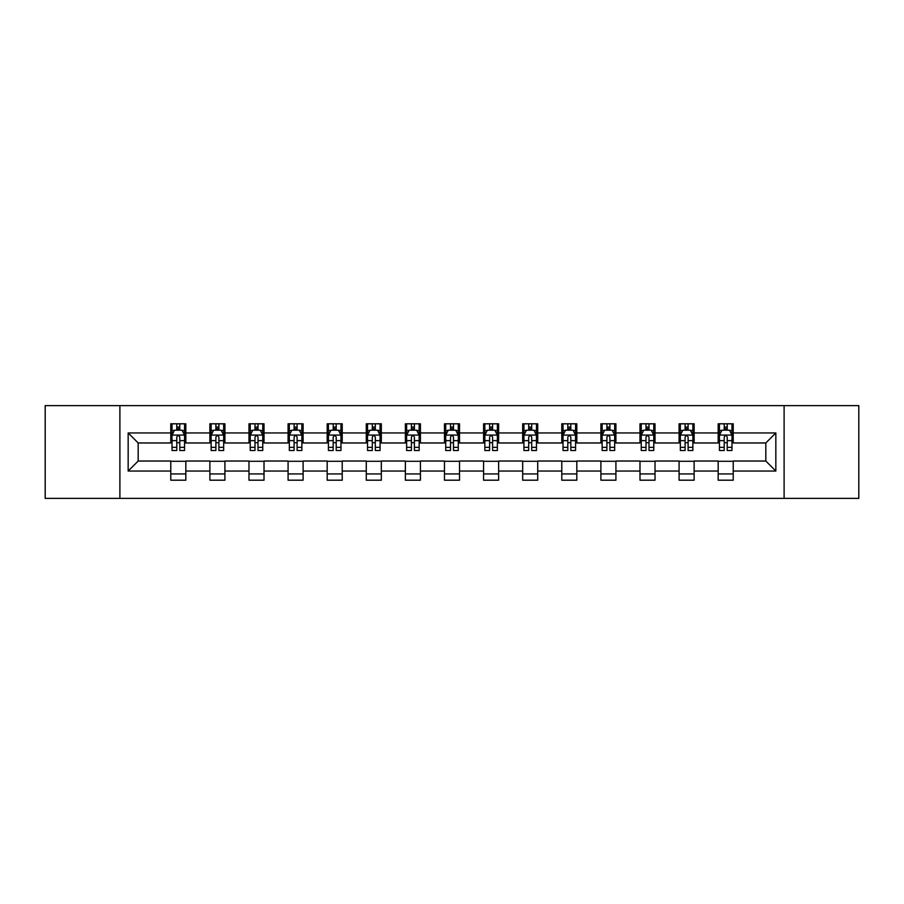 <?xml version="1.0" encoding="UTF-8"?>
<svg xmlns="http://www.w3.org/2000/svg" width="904" height="904" viewBox="0 0 904 904"><rect width="100%" height="100%" fill="white"/><g stroke="black" fill="none" stroke-linecap="round" stroke-linejoin="round"><path stroke-width="1.36" d="M784.107 498.375L858.8 498.375L858.8 405.625L784.107 405.625L784.107 498.375L119.893 498.375L119.893 405.625L45.2 405.625L45.2 498.375L119.893 498.375M784.107 405.625L119.893 405.625M733.223 432.948L733.223 423.806L718.183 423.806L718.183 432.948L694.125 432.948L694.125 423.806L679.085 423.806L679.085 432.948L655.027 432.948L655.027 423.806L639.987 423.806L639.987 432.948L615.918 432.948L615.918 423.806L600.889 423.806L600.889 432.948L576.82 432.948L576.82 423.806L561.779 423.806L561.779 432.948L537.722 432.948L537.722 423.806L522.681 423.806L522.681 432.948L498.624 432.948L498.624 423.806L483.583 423.806L483.583 432.948L459.514 432.948L459.514 423.806L444.486 423.806L444.486 432.948L420.416 432.948L420.416 423.806L405.376 423.806L405.376 432.948L381.318 432.948L381.318 423.806L366.278 423.806L366.278 432.948L342.221 432.948L342.221 423.806L327.18 423.806L327.18 432.948L303.111 432.948L303.111 423.806L288.082 423.806L288.082 432.948L264.013 432.948L264.013 423.806L248.973 423.806L248.973 432.948L224.915 432.948L224.915 423.806L209.875 423.806L209.875 432.948L185.817 432.948L185.817 423.806L170.777 423.806L170.777 432.948L128.165 432.948L128.165 471.052L138.188 461.029L170.777 461.029L170.777 480.193L185.817 480.193L185.817 461.029L209.875 461.029L209.875 480.193L224.915 480.193L224.915 461.029L248.973 461.029L248.973 480.193L264.013 480.193L264.013 461.029L288.082 461.029L288.082 480.193L303.111 480.193L303.111 461.029L327.18 461.029L327.18 480.193L342.221 480.193L342.221 461.029L366.278 461.029L366.278 480.193L381.318 480.193L381.318 461.029L405.376 461.029L405.376 480.193L420.416 480.193L420.416 461.029L444.486 461.029L444.486 480.193L459.514 480.193L459.514 461.029L483.583 461.029L483.583 480.193L498.624 480.193L498.624 461.029L522.681 461.029L522.681 480.193L537.722 480.193L537.722 461.029L561.779 461.029L561.779 480.193L576.82 480.193L576.82 461.029L600.889 461.029L600.889 480.193L615.918 480.193L615.918 461.029L639.987 461.029L639.987 480.193L655.027 480.193L655.027 461.029L679.085 461.029L679.085 480.193L694.125 480.193L694.125 461.029L718.183 461.029L718.183 480.193L733.223 480.193L733.223 461.029L765.812 461.029L765.812 442.971L733.223 442.971L733.223 432.948L775.835 432.948L775.835 471.052L733.223 471.052M718.183 471.052L694.125 471.052M679.085 471.052L655.027 471.052M639.987 471.052L615.918 471.052M600.889 471.052L576.82 471.052M561.779 471.052L537.722 471.052M522.681 471.052L498.624 471.052M483.583 471.052L459.514 471.052M444.486 471.052L420.416 471.052M405.376 471.052L381.318 471.052M366.278 471.052L342.221 471.052M327.18 471.052L303.111 471.052M288.082 471.052L264.013 471.052M248.973 471.052L224.915 471.052M209.875 471.052L185.817 471.052M170.777 471.052L128.165 471.052M718.183 432.948L718.183 442.971L694.125 442.971L694.125 432.948M679.085 432.948L679.085 442.971L655.027 442.971L655.027 432.948M639.987 432.948L639.987 442.971L615.918 442.971L615.918 432.948M600.889 432.948L600.889 442.971L576.82 442.971L576.82 432.948M561.779 432.948L561.779 442.971L537.722 442.971L537.722 432.948M522.681 432.948L522.681 442.971L498.624 442.971L498.624 432.948M483.583 432.948L483.583 442.971L459.514 442.971L459.514 432.948M444.486 432.948L444.486 442.971L420.416 442.971L420.416 432.948M405.376 432.948L405.376 442.971L381.318 442.971L381.318 432.948M366.278 432.948L366.278 442.971L342.221 442.971L342.221 432.948M327.18 432.948L327.18 442.971L303.111 442.971L303.111 432.948M288.082 432.948L288.082 442.971L264.013 442.971L264.013 432.948M248.973 432.948L248.973 442.971L224.915 442.971L224.915 432.948M209.875 432.948L209.875 442.971L185.817 442.971L185.817 432.948M170.777 432.948L170.777 442.971L138.188 442.971L128.165 432.948M138.188 442.971L138.188 461.029M775.835 471.052L765.812 461.029M765.812 442.971L775.835 432.948M170.777 430.067L172.031 430.067M176.788 430.067L179.794 430.067M184.563 430.067L185.817 430.067M170.777 442.723L172.031 442.723M176.788 442.723L179.794 442.723M184.563 442.723L185.817 442.723M170.777 461.277L185.817 461.277M170.777 473.933L185.817 473.933M209.875 461.277L224.915 461.277M209.875 473.933L224.915 473.933M209.875 430.067L211.129 430.067M215.886 430.067L218.904 430.067M223.661 430.067L224.915 430.067M209.875 442.723L211.129 442.723M215.886 442.723L218.904 442.723M223.661 442.723L224.915 442.723M248.973 461.277L264.013 461.277M248.973 473.933L264.013 473.933M248.973 430.067L250.227 430.067M254.996 430.067L258.002 430.067M262.759 430.067L264.013 430.067M248.973 442.723L250.227 442.723M254.996 442.723L258.002 442.723M262.759 442.723L264.013 442.723M288.082 461.277L303.111 461.277M288.082 473.933L303.111 473.933M288.082 430.067L289.325 430.067M294.094 430.067L297.1 430.067M301.857 430.067L303.111 430.067M288.082 442.723L289.325 442.723M294.094 442.723L297.1 442.723M301.857 442.723L303.111 442.723M327.18 461.277L342.221 461.277M327.18 473.933L342.221 473.933M327.18 430.067L328.434 430.067M333.192 430.067L336.198 430.067M340.966 430.067L342.221 430.067M327.18 442.723L328.434 442.723M333.192 442.723L336.198 442.723M340.966 442.723L342.221 442.723M366.278 461.277L381.318 461.277M366.278 473.933L381.318 473.933M366.278 430.067L367.532 430.067M372.29 430.067L375.307 430.067M380.064 430.067L381.318 430.067M366.278 442.723L367.532 442.723M372.29 442.723L375.307 442.723M380.064 442.723L381.318 442.723M405.376 461.277L420.416 461.277M405.376 473.933L420.416 473.933M405.376 430.067L406.63 430.067M411.399 430.067L414.405 430.067M419.162 430.067L420.416 430.067M405.376 442.723L406.63 442.723M411.399 442.723L414.405 442.723M419.162 442.723L420.416 442.723M444.486 461.277L459.514 461.277M444.486 473.933L459.514 473.933M444.486 430.067L445.728 430.067M450.497 430.067L453.503 430.067M458.271 430.067L459.514 430.067M444.486 442.723L445.728 442.723M450.497 442.723L453.503 442.723M458.271 442.723L459.514 442.723M483.583 461.277L498.624 461.277M483.583 473.933L498.624 473.933M483.583 430.067L484.838 430.067M489.595 430.067L492.601 430.067M497.369 430.067L498.624 430.067M483.583 442.723L484.838 442.723M489.595 442.723L492.601 442.723M497.369 442.723L498.624 442.723M522.681 461.277L537.722 461.277M522.681 473.933L537.722 473.933M522.681 430.067L523.936 430.067M528.693 430.067L531.71 430.067M536.467 430.067L537.722 430.067M522.681 442.723L523.936 442.723M528.693 442.723L531.71 442.723M536.467 442.723L537.722 442.723M561.779 461.277L576.82 461.277M561.779 473.933L576.82 473.933M561.779 430.067L563.034 430.067M567.802 430.067L570.808 430.067M575.565 430.067L576.82 430.067M561.779 442.723L563.034 442.723M567.802 442.723L570.808 442.723M575.565 442.723L576.82 442.723M600.889 461.277L615.918 461.277M600.889 473.933L615.918 473.933M600.889 430.067L602.143 430.067M606.9 430.067L609.906 430.067M614.675 430.067L615.918 430.067M600.889 442.723L602.143 442.723M606.9 442.723L609.906 442.723M614.675 442.723L615.918 442.723M639.987 461.277L655.027 461.277M639.987 473.933L655.027 473.933M639.987 430.067L641.241 430.067M645.998 430.067L649.004 430.067M653.773 430.067L655.027 430.067M639.987 442.723L641.241 442.723M645.998 442.723L649.004 442.723M653.773 442.723L655.027 442.723M679.085 461.277L694.125 461.277M679.085 473.933L694.125 473.933M679.085 430.067L680.339 430.067M685.096 430.067L688.113 430.067M692.871 430.067L694.125 430.067M679.085 442.723L680.339 442.723M685.096 442.723L688.113 442.723M692.871 442.723L694.125 442.723M718.183 461.277L733.223 461.277M718.183 473.933L733.223 473.933M718.183 430.067L719.437 430.067M724.206 430.067L727.211 430.067M731.969 430.067L733.223 430.067M718.183 442.723L719.437 442.723M724.206 442.723L727.211 442.723M731.969 442.723L733.223 442.723M179.794 427.061L176.788 427.061M184.563 447.356L179.794 447.356L179.794 450.497L184.563 450.497L184.563 435.208L182.054 430.191L174.528 430.191L172.031 435.208L172.031 450.497L176.788 450.497L176.788 447.356L172.031 447.356M172.031 435.208L172.031 423.806M184.563 435.208L184.563 423.806M176.788 430.191L176.788 423.806M179.794 423.806L179.794 430.191M179.794 447.356L179.794 437.084C178.8 435.152 177.794 435.152 176.788 437.084L176.788 447.356M218.904 427.061L215.886 427.061M223.661 447.356L218.904 447.356L218.904 450.497L223.661 450.497L223.661 435.208L221.152 430.191L213.638 430.191L211.129 435.208L211.129 450.497L215.886 450.497L215.886 447.356L211.129 447.356M211.129 435.208L211.129 423.806M223.661 435.208L223.661 423.806M215.886 430.191L215.886 423.806M218.904 423.806L218.904 430.191M218.904 447.356L218.904 437.084C217.898 435.152 216.892 435.152 215.886 437.084L215.886 447.356M258.002 427.061L254.996 427.061M262.759 447.356L258.002 447.356L258.002 450.497L262.759 450.497L262.759 435.208L260.25 430.191L252.736 430.191L250.227 435.208L250.227 450.497L254.996 450.497L254.996 447.356L250.227 447.356M250.227 435.208L250.227 423.806M262.759 435.208L262.759 423.806M254.996 430.191L254.996 423.806M258.002 423.806L258.002 430.191M258.002 447.356L258.002 437.084C256.996 435.152 255.99 435.152 254.996 437.084L254.996 447.356M297.1 427.061L294.094 427.061M301.857 447.356L297.1 447.356L297.1 450.497L301.857 450.497L301.857 435.208L299.36 430.191L291.834 430.191L289.325 435.208L289.325 450.497L294.094 450.497L294.094 447.356L289.325 447.356M289.325 435.208L289.325 423.806M301.857 435.208L301.857 423.806M294.094 430.191L294.094 423.806M297.1 423.806L297.1 430.191M297.1 447.356L297.1 437.084C296.094 435.152 295.099 435.152 294.094 437.084L294.094 447.356M336.198 427.061L333.192 427.061M340.966 447.356L336.198 447.356L336.198 450.497L340.966 450.497L340.966 435.208L338.458 430.191L330.943 430.191L328.434 435.208L328.434 450.497L333.192 450.497L333.192 447.356L328.434 447.356M328.434 435.208L328.434 423.806M340.966 435.208L340.966 423.806M333.192 430.191L333.192 423.806M336.198 423.806L336.198 430.191M336.198 447.356L336.198 437.084C335.203 435.152 334.197 435.152 333.192 437.084L333.192 447.356M375.307 427.061L372.29 427.061M380.064 447.356L375.307 447.356L375.307 450.497L380.064 450.497L380.064 435.208L377.556 430.191L370.041 430.191L367.532 435.208L367.532 450.497L372.29 450.497L372.29 447.356L367.532 447.356M367.532 435.208L367.532 423.806M380.064 435.208L380.064 423.806M372.29 430.191L372.29 423.806M375.307 423.806L375.307 430.191M375.307 447.356L375.307 437.084C374.301 435.152 373.296 435.152 372.29 437.084L372.29 447.356M414.405 427.061L411.399 427.061M419.162 447.356L414.405 447.356L414.405 450.497L419.162 450.497L419.162 435.208L416.654 430.191L409.139 430.191L406.63 435.208L406.63 450.497L411.399 450.497L411.399 447.356L406.63 447.356M406.63 435.208L406.63 423.806M419.162 435.208L419.162 423.806M411.399 430.191L411.399 423.806M414.405 423.806L414.405 430.191M414.405 447.356L414.405 437.084C413.399 435.152 412.393 435.152 411.399 437.084L411.399 447.356M453.503 427.061L450.497 427.061M458.271 447.356L453.503 447.356L453.503 450.497L458.271 450.497L458.271 435.208L455.763 430.191L448.237 430.191L445.728 435.208L445.728 450.497L450.497 450.497L450.497 447.356L445.728 447.356M445.728 435.208L445.728 423.806M458.271 435.208L458.271 423.806M450.497 430.191L450.497 423.806M453.503 423.806L453.503 430.191M453.503 447.356L453.503 437.084C452.497 435.152 451.503 435.152 450.497 437.084L450.497 447.356M492.601 427.061L489.595 427.061M497.369 447.356L492.601 447.356L492.601 450.497L497.369 450.497L497.369 435.208L494.861 430.191L487.346 430.191L484.838 435.208L484.838 450.497L489.595 450.497L489.595 447.356L484.838 447.356M484.838 435.208L484.838 423.806M497.369 435.208L497.369 423.806M489.595 430.191L489.595 423.806M492.601 423.806L492.601 430.191M492.601 447.356L492.601 437.084C491.606 435.152 490.601 435.152 489.595 437.084L489.595 447.356M531.71 427.061L528.693 427.061M536.467 447.356L531.71 447.356L531.71 450.497L536.467 450.497L536.467 435.208L533.959 430.191L526.444 430.191L523.936 435.208L523.936 450.497L528.693 450.497L528.693 447.356L523.936 447.356M523.936 435.208L523.936 423.806M536.467 435.208L536.467 423.806M528.693 430.191L528.693 423.806M531.71 423.806L531.71 430.191M531.71 447.356L531.71 437.084C530.704 435.152 529.699 435.152 528.693 437.084L528.693 447.356M570.808 427.061L567.802 427.061M575.565 447.356L570.808 447.356L570.808 450.497L575.565 450.497L575.565 435.208L573.057 430.191L565.542 430.191L563.034 435.208L563.034 450.497L567.802 450.497L567.802 447.356L563.034 447.356M563.034 435.208L563.034 423.806M575.565 435.208L575.565 423.806M567.802 430.191L567.802 423.806M570.808 423.806L570.808 430.191M570.808 447.356L570.808 437.084C569.802 435.152 568.808 435.152 567.802 437.084L567.802 447.356M609.906 427.061L606.9 427.061M614.675 447.356L609.906 447.356L609.906 450.497L614.675 450.497L614.675 435.208L612.166 430.191L604.64 430.191L602.143 435.208L602.143 450.497L606.9 450.497L606.9 447.356L602.143 447.356M602.143 435.208L602.143 423.806M614.675 435.208L614.675 423.806M606.9 430.191L606.9 423.806M609.906 423.806L609.906 430.191M609.906 447.356L609.906 437.084C608.912 435.152 607.906 435.152 606.9 437.084L606.9 447.356M649.004 427.061L645.998 427.061M653.773 447.356L649.004 447.356L649.004 450.497L653.773 450.497L653.773 435.208L651.264 430.191L643.75 430.191L641.241 435.208L641.241 450.497L645.998 450.497L645.998 447.356L641.241 447.356M641.241 435.208L641.241 423.806M653.773 435.208L653.773 423.806M645.998 430.191L645.998 423.806M649.004 423.806L649.004 430.191M649.004 447.356L649.004 437.084C648.01 435.152 647.004 435.152 645.998 437.084L645.998 447.356M688.113 427.061L685.096 427.061M692.871 447.356L688.113 447.356L688.113 450.497L692.871 450.497L692.871 435.208L690.362 430.191L682.848 430.191L680.339 435.208L680.339 450.497L685.096 450.497L685.096 447.356L680.339 447.356M680.339 435.208L680.339 423.806M692.871 435.208L692.871 423.806M685.096 430.191L685.096 423.806M688.113 423.806L688.113 430.191M688.113 447.356L688.113 437.084C687.108 435.152 686.102 435.152 685.096 437.084L685.096 447.356M727.211 427.061L724.206 427.061M731.969 447.356L727.211 447.356L727.211 450.497L731.969 450.497L731.969 435.208L729.471 430.191L721.946 430.191L719.437 435.208L719.437 450.497L724.206 450.497L724.206 447.356L719.437 447.356M719.437 435.208L719.437 423.806M731.969 435.208L731.969 423.806M724.206 430.191L724.206 423.806M727.211 423.806L727.211 430.191M727.211 447.356L727.211 437.084C726.206 435.152 725.211 435.152 724.206 437.084L724.206 447.356M184.495 435.084L172.088 435.084M172.031 430.496L174.382 430.496M182.201 430.496L184.563 430.496M176.788 440.632L172.031 440.632M184.563 440.632L179.794 440.632M179.794 428.654L176.788 428.654M223.593 435.084L211.186 435.084M211.129 430.496L213.48 430.496M221.299 430.496L223.661 430.496M215.886 440.632L211.129 440.632M223.661 440.632L218.904 440.632M218.904 428.654L215.886 428.654M262.702 435.084L250.295 435.084M250.227 430.496L252.589 430.496M260.408 430.496L262.759 430.496M254.996 440.632L250.227 440.632M262.759 440.632L258.002 440.632M258.002 428.654L254.996 428.654M301.8 435.084L289.393 435.084M289.325 430.496L291.687 430.496M299.506 430.496L301.857 430.496M294.094 440.632L289.325 440.632M301.857 440.632L297.1 440.632M297.1 428.654L294.094 428.654M340.898 435.084L328.491 435.084M328.434 430.496L330.785 430.496M338.604 430.496L340.966 430.496M333.192 440.632L328.434 440.632M340.966 440.632L336.198 440.632M336.198 428.654L333.192 428.654M379.996 435.084L367.589 435.084M367.532 430.496L369.883 430.496M377.714 430.496L380.064 430.496M372.29 440.632L367.532 440.632M380.064 440.632L375.307 440.632M375.307 428.654L372.29 428.654M419.106 435.084L406.698 435.084M406.63 430.496L408.992 430.496M416.812 430.496L419.162 430.496M411.399 440.632L406.63 440.632M419.162 440.632L414.405 440.632M414.405 428.654L411.399 428.654M458.204 435.084L445.796 435.084M445.728 430.496L448.09 430.496M455.91 430.496L458.271 430.496M450.497 440.632L445.728 440.632M458.271 440.632L453.503 440.632M453.503 428.654L450.497 428.654M497.302 435.084L484.894 435.084M484.838 430.496L487.188 430.496M495.008 430.496L497.369 430.496M489.595 440.632L484.838 440.632M497.369 440.632L492.601 440.632M492.601 428.654L489.595 428.654M536.411 435.084L524.004 435.084M523.936 430.496L526.286 430.496M534.117 430.496L536.467 430.496M528.693 440.632L523.936 440.632M536.467 440.632L531.71 440.632M531.71 428.654L528.693 428.654M575.509 435.084L563.102 435.084M563.034 430.496L565.395 430.496M573.215 430.496L575.565 430.496M567.802 440.632L563.034 440.632M575.565 440.632L570.808 440.632M570.808 428.654L567.802 428.654M614.607 435.084L602.2 435.084M602.143 430.496L604.494 430.496M612.313 430.496L614.675 430.496M606.9 440.632L602.143 440.632M614.675 440.632L609.906 440.632M609.906 428.654L606.9 428.654M653.705 435.084L641.298 435.084M641.241 430.496L643.591 430.496M651.411 430.496L653.773 430.496M645.998 440.632L641.241 440.632M653.773 440.632L649.004 440.632M649.004 428.654L645.998 428.654M692.814 435.084L680.407 435.084M680.339 430.496L682.701 430.496M690.52 430.496L692.871 430.496M685.096 440.632L680.339 440.632M692.871 440.632L688.113 440.632M688.113 428.654L685.096 428.654M731.912 435.084L719.505 435.084M719.437 430.496L721.799 430.496M729.618 430.496L731.969 430.496M724.206 440.632L719.437 440.632M731.969 440.632L727.211 440.632M727.211 428.654L724.206 428.654"/></g></svg>
